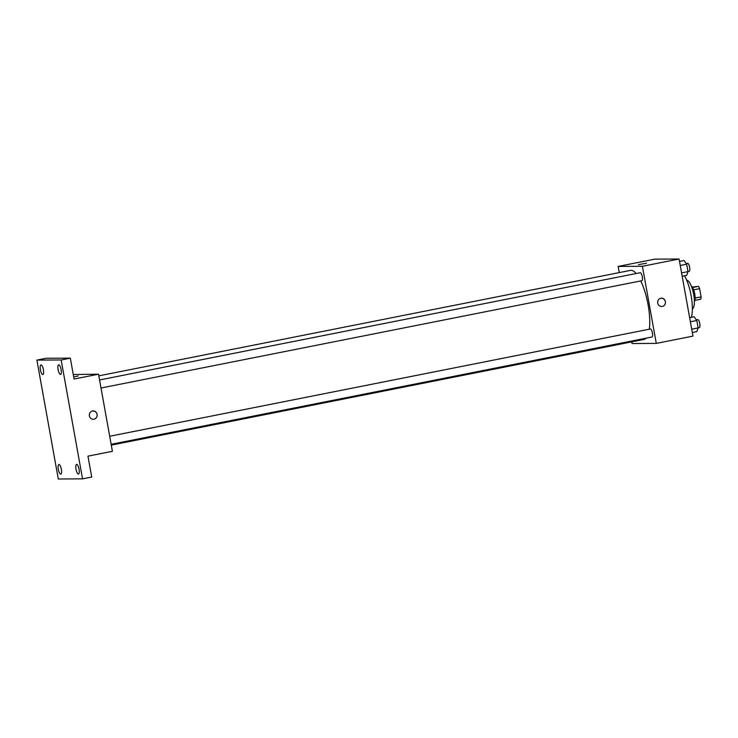 <?xml version="1.0" encoding="UTF-8"?>
<svg xmlns="http://www.w3.org/2000/svg" width="738" height="738" viewBox="0 0 738 738"><rect width="100%" height="100%" fill="white"/><g stroke="black" fill="none" stroke-linecap="round" stroke-linejoin="round"><path stroke-width="1.11" d="M692.272 287.082L698.48 286.353A7.767 2.362 -101.2 0 1 699.615 288.65L701.1 296.897A7.767 2.362 -101.2 0 1 700.786 299.204L694.91 300.366M695.141 298.078L701.1 296.897M693.646 289.84L699.615 288.65M691.34 286.141A8.173 2.482 78.8 0 1 694.753 293.982A8.173 2.482 78.8 0 1 694.412 301.593M692.567 287.525L698.48 286.353M686.663 280.145A14.714 4.474 78.8 0 1 693.72 294.582A14.714 4.474 78.8 0 1 692.373 308.918M684.523 275.763A26.162 7.952 78.8 0 1 691.146 295.772A26.162 7.952 78.8 0 1 691.34 317.349M619.274 272.599L618.167 266.418L654.827 259.139L679.08 259.01L692.954 336.131L656.285 343.401L632.042 343.53L631.737 341.869M618.167 266.418L642.411 266.289L679.08 259.01M642.411 266.289L656.285 343.401M661.552 298.337A4.087 3.884 -90.3 0 1 662.3 306.436A4.087 3.884 -90.3 0 1 657.687 302.442A4.087 3.884 -90.3 0 1 665.445 302.026A4.087 3.884 -90.3 0 1 661.589 306.51M111.281 445.125L644.071 339.415A35.184 10.692 -101.2 0 0 646.165 338.161M649.329 329.203A35.184 10.692 -101.2 0 0 640.769 280.929M636.147 273.512A35.184 10.692 -101.2 0 0 630.381 270.394L98.818 375.854M641.737 280.735A4.087 1.245 -101.2 0 0 641.811 280.726A4.087 1.245 -101.2 0 0 642.235 276.473A4.087 1.245 -101.2 0 0 640.215 272.709L99.556 379.969M651.866 337.026A4.087 1.245 -101.2 0 0 651.94 337.017A4.087 1.245 -101.2 0 0 652.364 332.764A4.087 1.245 -101.2 0 0 650.344 329L109.685 436.259M638.49 264.647L646.534 263.208M98.523 374.194L112.397 451.305L87.951 456.158L91.706 477.043L82.545 478.861L58.293 478.99L36.9 360.098L46.07 358.281L70.313 358.151L74.077 379.037L98.523 374.194L73.265 374.517M36.9 360.098L61.153 359.978L70.313 358.151M61.153 359.978L82.545 478.861M93.209 411.084A4.087 3.884 -90.3 0 1 93.957 419.193A4.087 3.884 -90.3 0 1 89.344 415.199A4.087 3.884 -90.3 0 1 97.102 414.784A4.087 3.884 -90.3 0 1 93.256 419.258M78.191 375.956L73.708 376.989M43.422 369.72A4.908 1.494 78.8 0 1 42.859 374.535A4.908 1.494 78.8 0 1 40.396 369.729A4.908 1.494 78.8 0 1 40.95 364.913A4.908 1.494 78.8 0 1 43.422 369.72M61.346 469.322A4.908 1.494 78.8 0 1 60.784 474.137A4.908 1.494 78.8 0 1 58.311 469.34A4.908 1.494 78.8 0 1 58.874 464.516A4.908 1.494 78.8 0 1 61.346 469.322M79.049 469.23A4.908 1.494 78.8 0 1 78.486 474.045A4.908 1.494 78.8 0 1 76.014 469.248A4.908 1.494 78.8 0 1 76.577 464.423A4.908 1.494 78.8 0 1 79.049 469.23M61.125 369.627A4.908 1.494 78.8 0 1 60.562 374.443A4.908 1.494 78.8 0 1 58.099 369.637A4.908 1.494 78.8 0 1 58.653 364.821A4.908 1.494 78.8 0 1 61.125 369.627M689.633 317.691L694.117 316.796L696.801 320.495L698.139 327.921L696.783 331.639L692.309 332.524M690.371 321.777L696.801 320.495M691.709 329.194L698.139 327.921M699.227 327.626A4.087 1.245 -101.2 0 0 699.301 327.626A4.087 1.245 -101.2 0 0 699.725 323.373A4.087 1.245 -101.2 0 0 697.705 319.6L696.349 319.877M679.504 261.39L683.988 260.505L686.672 264.204L688.01 271.621L686.654 275.348L682.18 276.233M680.242 265.477L686.672 264.204M681.58 272.903L688.01 271.621M689.098 271.335A4.087 1.245 -101.2 0 0 689.172 271.326A4.087 1.245 -101.2 0 0 689.596 267.073A4.087 1.245 -101.2 0 0 687.576 263.309L686.22 263.577M101.005 388.013L641.811 280.726M111.134 444.313L651.94 337.017M698.12 327.856L699.301 327.626M687.991 271.556L689.172 271.326"/></g></svg>

